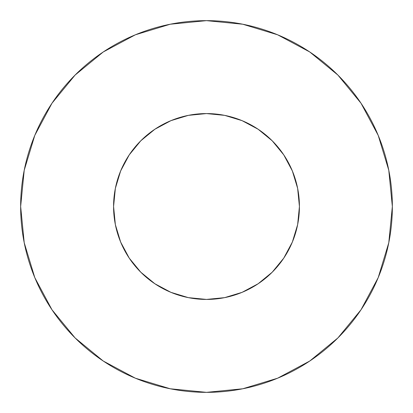 <?xml version="1.0" encoding="UTF-8"?>
<svg xmlns="http://www.w3.org/2000/svg" width="413" height="413" viewBox="0 0 413 413"><rect width="100%" height="100%" fill="white"/><g stroke="black" fill="none" stroke-linecap="round" stroke-linejoin="round"><path stroke-width="0.62" d="M113.575 206.5A92.925 92.925 0 0 1 206.5 113.575A92.925 92.925 0 0 1 299.425 206.5A92.925 92.925 0 0 1 206.5 299.425A92.925 92.925 0 0 1 113.575 206.5L115.361 224.631L120.648 242.059L129.238 258.125L140.792 272.208L154.875 283.762L170.941 292.352L188.369 297.639L206.5 299.425L224.631 297.639L242.059 292.352L258.125 283.762L272.208 272.208L283.762 258.125L292.352 242.059L297.639 224.631L299.425 206.5L297.639 188.369L292.352 170.941L283.762 154.875L272.208 140.792L258.125 129.238L242.059 120.648L224.631 115.361L206.5 113.575L188.369 115.361L170.941 120.648L154.875 129.238L140.792 140.792L129.238 154.875L120.648 170.941L115.361 188.369L113.575 206.5M392.35 206.5A185.85 185.85 0 0 0 206.5 20.65A185.85 185.85 0 0 0 20.65 206.5A185.85 185.85 0 0 1 206.5 20.65A185.85 185.85 0 0 1 392.35 206.5A185.85 185.85 0 0 1 206.5 392.35A185.85 185.85 0 0 1 20.65 206.5A185.85 185.85 0 0 0 206.5 392.35A185.85 185.85 0 0 0 392.35 206.5L388.778 170.244L378.205 135.376L361.029 103.245L337.917 75.083L309.755 51.971L277.624 34.795L242.756 24.222L206.5 20.65L170.244 24.222L135.376 34.795L103.245 51.971L75.083 75.083L51.971 103.245L34.795 135.376L24.222 170.244L20.65 206.5L24.222 242.756L34.795 277.624L51.971 309.755L75.083 337.917L103.245 361.029L135.376 378.205L170.244 388.778L206.5 392.35L242.756 388.778L277.624 378.205L309.755 361.029L337.917 337.917L361.029 309.755L378.205 277.624L388.778 242.756L392.35 206.5M296.999 227.604L292.352 242.059M239.23 293.473L224.631 297.639M185.396 296.999L170.941 292.352M119.527 239.23L115.361 224.631M116.001 185.396L120.648 170.941M173.77 119.527L188.369 115.361M227.604 116.001L242.059 120.648M293.473 173.77L297.639 188.369M361.029 103.245L337.917 75.083L309.802 52.007M103.245 51.971L75.083 75.083L52.007 103.198M51.971 309.755L75.083 337.917L103.198 360.993M309.755 361.029L337.917 337.917L360.993 309.802"/></g></svg>
